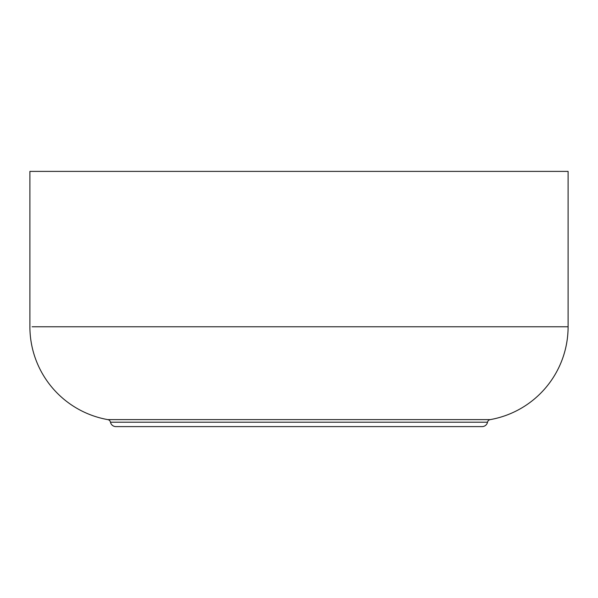 <?xml version="1.0" encoding="UTF-8"?>
<svg xmlns="http://www.w3.org/2000/svg" width="598" height="598" viewBox="0 0 598 598"><rect width="100%" height="100%" fill="white"/><g stroke="black" fill="none" stroke-linecap="round" stroke-linejoin="round"><path stroke-width="0.9" d="M32.12 326.777L568.1 326.777A94.327 94.327 0 0 1 490.203 419.617A3.326 3.326 0 0 0 487.527 422.203A5.546 5.546 0 0 1 482.1 426.606L115.9 426.606L482.1 426.606M565.88 326.777L568.1 326.777L568.1 171.394L29.9 171.394L29.9 326.777A94.327 94.327 0 0 0 107.797 419.617L490.203 419.617M487.527 422.203L110.473 422.203A3.326 3.326 0 0 0 107.797 419.617M110.473 422.203A5.546 5.546 0 0 0 115.9 426.606"/></g></svg>
